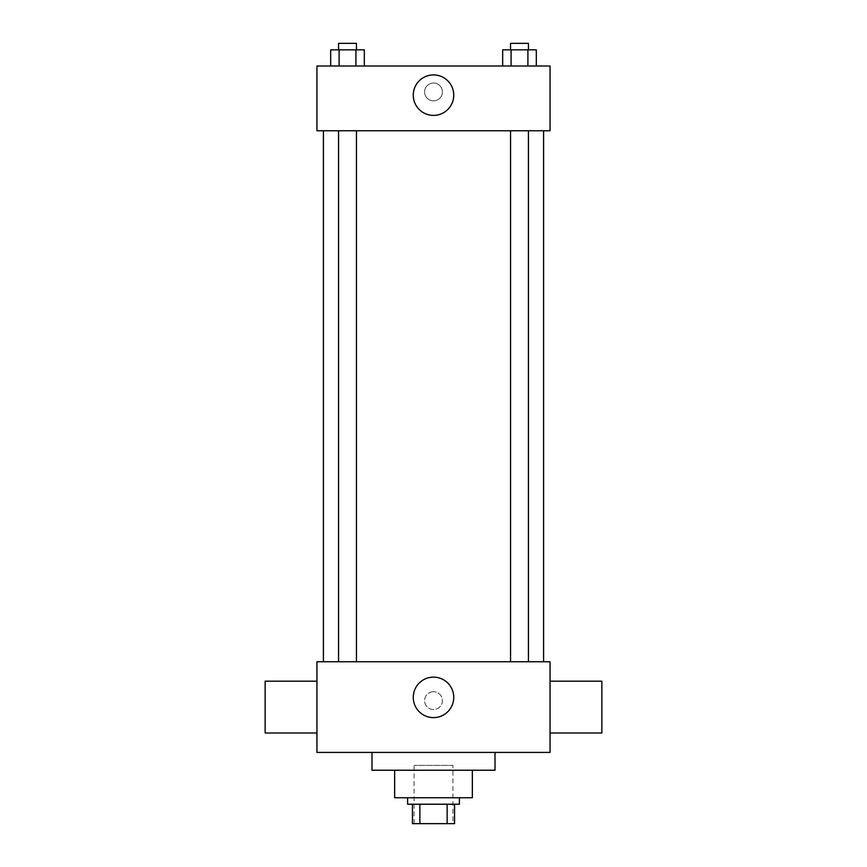 <?xml version="1.0" encoding="UTF-8"?>
<svg xmlns="http://www.w3.org/2000/svg" width="867" height="867" viewBox="0 0 867 867"><rect width="100%" height="100%" fill="white"/><g stroke="black" fill="none" stroke-linecap="round" stroke-linejoin="round"><path stroke-width="0.65" stroke-dasharray="4.33 3.25" d="M452.932 765.366L414.068 765.366L452.932 765.366L452.932 823.65L414.068 823.65L452.932 823.65M419.866 823.65L412.454 823.65L412.454 804.218L419.866 804.218L419.866 823.65L454.546 823.65M447.134 804.218L419.866 804.218L447.134 804.218L447.134 823.65M419.866 804.218L412.454 804.218M407.598 804.218L459.402 804.218M394.648 797.748L472.352 797.748M371.986 770.232L495.014 770.232M433.5 752.415L371.986 752.415L433.5 752.415M316.943 752.415L550.057 752.415L550.057 661.759L316.943 661.759L316.943 752.415M433.5 691.714A8.908 8.908 0 0 0 425.784 705.066A8.908 8.908 0 0 0 441.216 705.066A8.908 8.908 0 0 0 433.5 691.714A8.908 8.908 0 0 1 441.216 705.066A8.908 8.908 0 0 1 425.784 705.066A8.908 8.908 0 0 1 433.5 691.714M519.496 661.759L528.437 661.759L519.496 661.759M356.445 661.759L338.563 661.759L356.445 661.759L338.563 661.759L356.445 661.759L356.445 130.765L338.563 130.765L356.445 130.765M433.5 661.759L543.587 661.759L433.5 661.759M550.057 707.093L550.057 681.191L550.057 707.093M316.943 707.093L316.943 681.191L316.943 707.093M413.266 697.382A20.234 20.234 0 0 0 443.622 714.907A20.234 20.234 0 0 0 443.622 679.847A20.234 20.234 0 0 0 413.266 697.382M601.861 732.994L601.861 681.191M265.139 681.191L265.139 732.994M433.5 130.765L323.413 130.765L433.5 130.765M519.496 130.765L528.437 130.765L519.496 130.765M316.943 130.765L550.057 130.765L550.057 66.011L316.943 66.011L316.943 130.765M442.408 91.913A8.908 8.908 0 0 0 429.046 84.207A8.908 8.908 0 0 0 429.046 99.629A8.908 8.908 0 0 0 442.408 91.913A8.908 8.908 0 0 0 429.046 84.207A8.908 8.908 0 0 0 429.046 99.629A8.908 8.908 0 0 0 442.408 91.913M330.685 66.011L330.685 49.831L339.095 49.831L339.095 66.011L330.685 66.011L364.324 66.011L330.685 66.011L364.324 66.011L330.685 66.011L364.324 66.011L330.685 66.011L339.095 66.011L339.095 49.831L364.324 49.831L355.914 49.831L355.914 66.011L355.914 49.831L330.685 49.831L364.324 49.831L364.324 66.011M502.676 66.011L502.676 49.831L511.086 49.831L511.086 66.011L502.676 66.011L536.315 66.011L502.676 66.011L536.315 66.011L502.676 66.011L536.315 66.011L502.676 66.011L511.086 66.011L511.086 49.831L536.315 49.831L527.905 49.831L527.905 66.011L527.905 49.831L502.676 49.831L536.315 49.831L536.315 66.011M316.943 100.821L316.943 83.015L316.943 100.821M550.057 83.015L550.057 100.821L550.057 83.015M453.734 95.153A20.234 20.234 0 0 1 423.378 112.677A20.234 20.234 0 0 1 423.378 77.629A20.234 20.234 0 0 1 453.734 95.153M528.437 49.831L510.555 49.831L528.437 49.831L510.555 49.831L528.437 49.831L528.437 43.35L510.555 43.35L528.437 43.35L510.555 43.35L510.555 49.831M356.445 49.831L338.563 49.831L356.445 49.831L338.563 49.831L356.445 49.831L356.445 43.35L338.563 43.35L356.445 43.35L338.563 43.35L338.563 49.831M527.905 49.831L527.905 66.011M511.086 49.831L511.086 66.011M355.914 49.831L355.914 66.011M339.095 49.831L339.095 66.011M414.068 823.65L414.068 765.366M338.563 130.765L338.563 661.759M510.555 130.765L510.555 661.759M528.437 130.765L528.437 661.759"/><path stroke-width="1.3" d="M447.134 804.218L447.134 823.65L412.454 823.65L412.454 804.218M447.134 823.65L454.546 823.65L454.546 804.218L454.546 823.65M459.402 797.748L459.402 804.218L407.598 804.218L407.598 797.748M419.866 804.218L419.866 823.65M472.352 770.232L472.352 797.748L394.648 797.748L394.648 770.232M495.014 752.415L495.014 770.232L371.986 770.232L371.986 752.415M550.057 752.415L316.943 752.415L316.943 661.759L550.057 661.759L550.057 752.415M413.266 697.382A20.234 20.234 0 0 1 443.622 679.847A20.234 20.234 0 0 1 443.622 714.907A20.234 20.234 0 0 1 413.266 697.382M550.057 681.191L601.861 681.191L601.861 732.994L550.057 732.994M316.943 732.994L265.139 732.994L265.139 681.191L316.943 681.191M550.057 130.765L316.943 130.765L316.943 66.011L550.057 66.011L550.057 130.765M453.734 95.153A20.234 20.234 0 0 1 423.378 112.677A20.234 20.234 0 0 1 423.378 77.629A20.234 20.234 0 0 1 453.734 95.153M536.315 66.011L536.315 49.831L502.676 49.831L502.676 66.011M527.905 49.831L527.905 66.011M511.086 49.831L511.086 66.011M510.555 49.831L510.555 43.35L528.437 43.35L528.437 49.831M364.324 66.011L364.324 49.831L330.685 49.831L330.685 66.011M355.914 49.831L355.914 66.011M339.095 49.831L339.095 66.011M338.563 49.831L338.563 43.35L356.445 43.35L356.445 49.831M323.413 130.765L323.413 661.759M543.587 130.765L543.587 661.759M528.437 661.759L528.437 130.765M510.555 661.759L510.555 130.765M338.563 130.765L338.563 661.759M356.445 130.765L356.445 661.759"/></g></svg>
